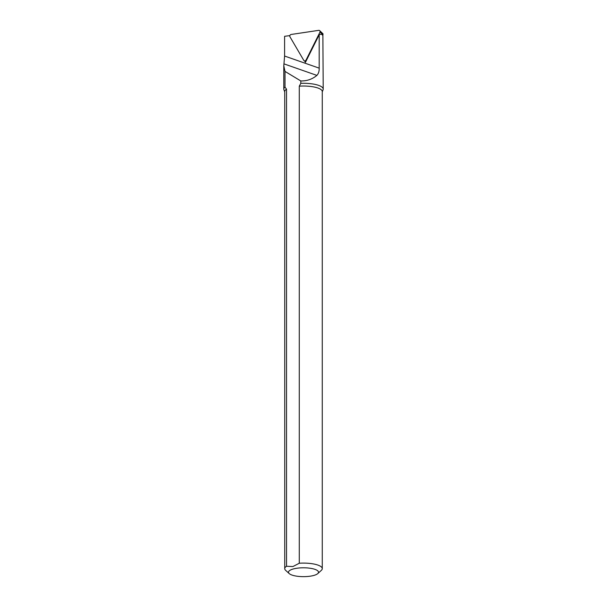 <?xml version="1.0" encoding="UTF-8"?>
<svg xmlns="http://www.w3.org/2000/svg" width="607" height="607" viewBox="0 0 607 607"><rect width="100%" height="100%" fill="white"/><g stroke="black" fill="none" stroke-linecap="round" stroke-linejoin="round"><path stroke-width="0.91" d="M289.22 573.592A15.016 4.431 0 0 1 294.084 568.774A15.016 4.431 0 0 1 312.021 568.577A15.016 4.431 0 0 1 317.78 573.592A15.016 4.431 0 0 1 303.5 576.65A15.016 4.431 0 0 1 289.22 573.592L285.647 570.345A18.771 5.531 0 0 1 284.729 568.638A18.771 5.531 0 0 1 286.534 566.27L292.908 566.551L299.281 563.243L299.281 86.171L300.814 83.341L300.814 80.951C306.93 81.065 312.286 79.214 316.892 75.397C318.508 73.697 319.274 71.277 319.191 68.151L319.191 34.766C320.792 34 321.922 34.159 322.59 35.244L323.015 33.825L319.684 30.646A1.502 1.282 120.2 0 1 319.881 32.33L323.068 34.28M300.814 83.341A19.705 5.812 0 0 1 323.205 89.1A19.705 5.812 0 0 1 323.083 89.753L322.271 91.869M284.729 91.869L283.917 89.753A19.705 5.812 0 0 1 283.795 89.1A19.705 5.812 0 0 1 285.002 87.097L286.534 89.191L286.534 566.27M289.843 35.616L284.6 36.306L284.6 56.041L283.795 65.746L285.002 71.406L285.002 87.097M323.205 89.1L322.878 34.667M319.191 34.766L305.427 62.354L304.577 60.912M299.281 563.243A18.771 5.531 0 0 1 322.271 568.638A18.771 5.531 0 0 1 321.353 570.345L317.78 573.592M299.281 86.171A18.771 5.531 0 0 1 322.271 91.558L322.271 568.638M284.729 568.638L284.729 91.558A18.771 5.531 0 0 1 286.534 89.191M300.814 80.951L285.002 71.406M319.684 30.646A1.502 1.282 120.2 0 0 318.721 30.35L291.11 34.47A1.502 1.282 -59.8 0 0 289.949 36.792L303.758 60.343A1.502 1.282 -59.8 0 0 306.08 60.002L319.881 32.33M319.191 68.151L284.6 56.041M316.892 75.397L283.917 63.849M306.08 60.002L306.474 60.245M283.795 89.1L283.795 65.677M305.943 61.322L304.395 60.859"/></g></svg>

